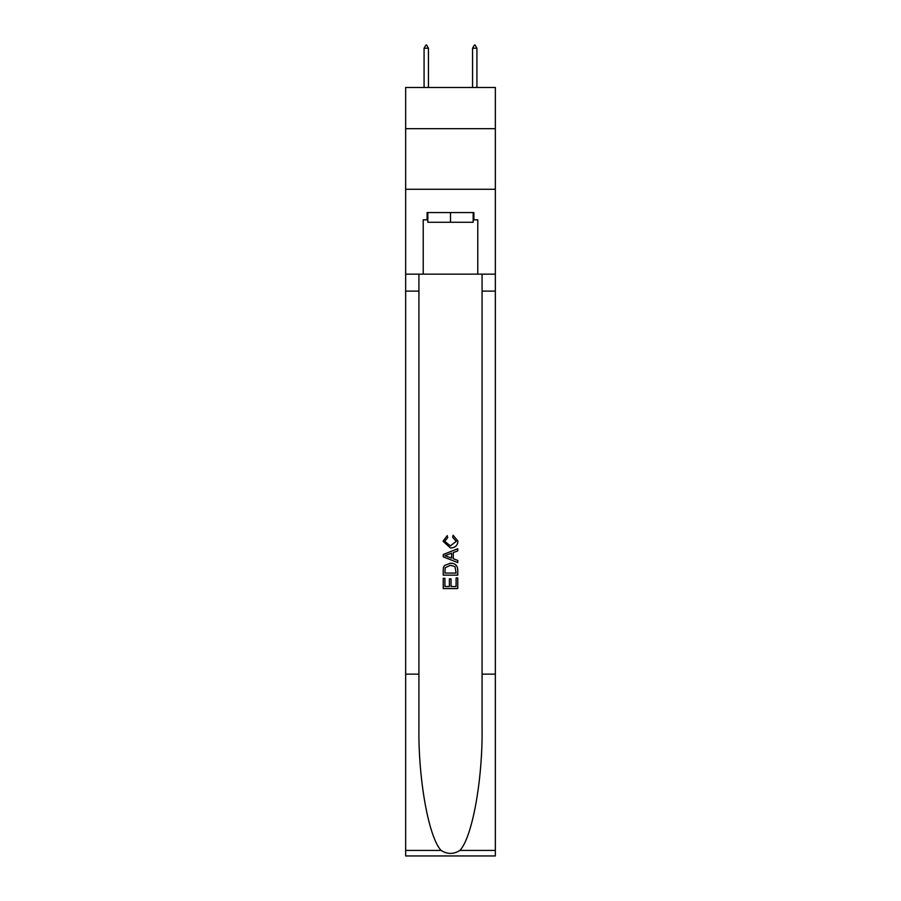 <?xml version="1.0" encoding="UTF-8"?>
<svg xmlns="http://www.w3.org/2000/svg" width="901" height="901" viewBox="0 0 901 901"><rect width="100%" height="100%" fill="white"/><g stroke="black" fill="none" stroke-linecap="round" stroke-linejoin="round"><path stroke-width="1.35" d="M495.347 128.685L495.347 87.476L405.653 87.476L405.653 128.685L495.347 128.685L495.347 189.289L405.653 189.289L405.653 128.685M473.171 212.568L473.171 222.265L427.829 222.265L427.829 212.568M450.5 212.568L450.5 222.265M456.086 577.946L456.086 586.517L451.052 586.517L456.086 586.517L456.086 577.946L457.764 577.946L457.764 588.567L443.224 588.567L443.224 578.318L443.224 588.567M449.374 578.87L449.374 586.517L444.903 586.517L449.374 586.517L449.374 578.87L451.052 578.87L451.052 586.517M444.475 565.49L443.427 567.607L444.475 565.49L450.41 563.215C455.073 563.193 457.517 565.434 457.764 569.939L457.764 575.142L443.224 575.142L443.224 570.175L443.224 575.142M453.113 535.239L452.629 537.289L453.113 535.239L457.956 541.174C457.562 545.646 455.039 547.887 450.387 547.921L443.033 541.219L447.268 535.611L447.707 537.66L444.711 541.321L450.376 545.871L456.278 541.366L452.629 537.289M459.882 850.42L495.347 850.42L495.347 855.95L405.653 855.95L405.653 674.139L418.92 674.139L418.92 728.188C418.278 779.849 428.763 837.57 441.118 850.42C447.369 854.407 453.62 854.407 459.882 850.42C472.237 837.57 482.722 779.849 482.08 728.188L482.08 274.141M443.224 554.498L443.224 556.818L457.764 562.596L443.224 556.818L443.224 554.498L457.764 548.732L443.224 554.498M482.08 674.139L495.347 674.139L495.347 189.289M405.653 674.139L405.653 189.289M418.92 274.141L418.92 674.139M495.347 850.42L495.347 674.139M405.653 274.141L423.222 274.141L423.222 219.833L427.829 219.833M473.171 219.833L473.892 219.833L473.892 212.568L427.108 212.568L427.108 219.833M473.892 219.833L477.778 219.833L477.778 274.141L495.347 274.141M423.222 274.141L477.778 274.141M457.764 548.732L457.764 550.905L453.293 552.561L453.293 558.755L457.764 560.411L457.764 562.596M447.583 556.649L451.615 558.136L451.615 553.18L444.903 555.658L447.583 556.649M451.615 553.18L451.615 558.136M443.224 570.175L443.427 567.607M455.061 566.661L456.086 573.092L455.061 566.661L450.387 565.265L445.195 567.743L444.903 573.092L456.086 573.092L444.903 573.092M443.224 578.318L444.903 578.318L444.903 586.517M428.437 48.203L426.623 45.05L425.891 45.05L424.078 48.203L428.437 48.203L428.437 87.476M424.078 48.203L424.078 87.476M474.376 45.05L475.109 45.05L476.922 48.203L472.563 48.203L474.376 45.05M476.922 87.476L476.922 48.203M472.563 87.476L472.563 48.203M482.08 291.113L495.347 291.113M418.92 291.113L405.653 291.113M405.653 850.42L441.118 850.42"/></g></svg>
